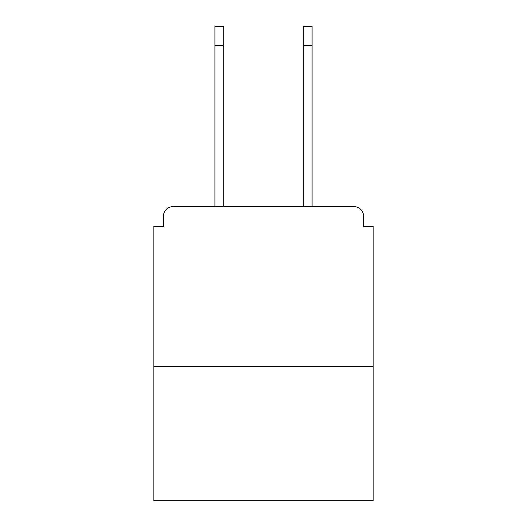 <?xml version="1.0" encoding="UTF-8"?>
<svg xmlns="http://www.w3.org/2000/svg" width="527" height="527" viewBox="0 0 527 527"><rect width="100%" height="100%" fill="white"/><g stroke="black" fill="none" stroke-linecap="round" stroke-linejoin="round"><path stroke-width="0.79" d="M363.538 226.426L363.538 216.195L363.538 226.426L373.129 226.426L373.129 500.65L153.871 500.65L153.871 226.426L163.462 226.426L163.462 216.195L163.462 226.426M373.129 366.417L153.871 366.417M363.538 216.195A9.591 9.591 0 0 0 353.946 206.61L173.054 206.61A9.591 9.591 0 0 0 163.462 216.195M353.946 206.61L313.361 206.61M213.639 206.61L173.054 206.61M214.917 45.526L214.917 26.35L223.231 26.35L223.231 45.526L214.917 45.526L214.917 206.61M223.231 206.61L223.231 45.526M303.769 206.61L303.769 26.35L312.083 26.35L312.083 45.526L303.769 45.526M312.083 206.61L312.083 45.526"/></g></svg>
